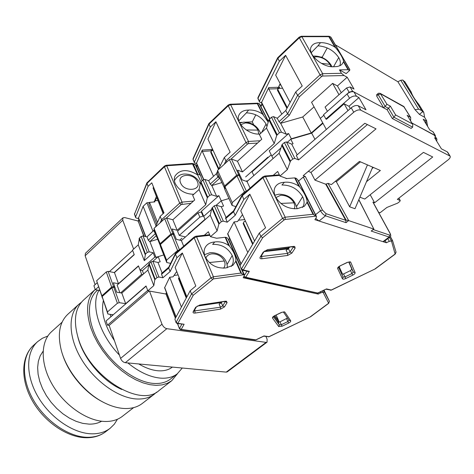 <?xml version="1.0" encoding="UTF-8"?>
<svg xmlns="http://www.w3.org/2000/svg" width="474" height="474" viewBox="0 0 474 474"><rect width="100%" height="100%" fill="white"/><g stroke="black" fill="none" stroke-linecap="round" stroke-linejoin="round"><path stroke-width="0.71" d="M265.944 336.504L267.111 339.171L267.063 342.181L227.218 371.883L226.228 372.12L125.302 362.699C123.181 362.266 121.605 360.838 120.568 358.409L109.174 325.395L149.008 291M107.497 325.17L147.698 290.408L146.099 286.166L106.058 320.987L107.497 325.17L109.174 325.395M110.928 316.751L110.087 314.339M99.724 290.467L95.298 289.721L98.468 286.847M97.081 282.836L93.917 285.715L95.298 289.721M95.108 284.631L85.142 255.759L85.415 253.312L122.914 217.833L124.668 217.566L138.207 221.038M149.5 291.089L162.001 324.186C163.127 326.657 164.739 328.15 166.842 328.678L266.104 342.382L226.228 372.12M85.142 255.759L122.748 220.25L133.632 249.069M114.252 272.556L134.178 254.514L132.649 250.462L109.399 271.62M112.302 315.554L111.971 314.612M267.063 342.181L266.104 342.382M122.748 220.25L122.914 217.833M120.663 292.861L141.643 274.333L138.521 266.044L117.131 285.135L119.857 292.725M141.643 274.333L142.816 274.565M47.827 336.036L42.37 338.27L37.642 341.63C25.904 352.046 25.406 375.177 37.884 396.566C50.274 417.973 73.677 433.728 92.14 433.823C99.303 433.852 105.311 432.004 110.158 428.277L114.299 424.218L117.457 419.235M43.081 351.24L40.189 355.814L38.347 361.277L37.636 367.486L38.098 374.247L39.739 381.345L42.524 388.556L46.369 395.636L51.156 402.349L56.72 408.464L62.876 413.778L69.411 418.115L76.107 421.339L82.743 423.365L89.1 424.135C93.876 424.224 98.065 423.252 101.661 421.226M156.592 392.152L154.37 394.131C149.743 397.686 143.889 399.304 136.802 398.99C118.547 398.172 94.676 381.357 81.51 359.298C68.262 337.257 67.835 314.049 79.04 304.124L81.38 302.288M154.37 394.131L142.301 403.451C137.608 407.053 131.707 408.742 124.603 408.505C118.565 408.244 112.184 406.514 105.471 403.327C85.824 394.178 66.923 371.592 61.377 350.642C57.318 334.371 59.44 322.279 67.741 314.363L79.04 304.124M62.1 322.172L51.595 331.664C40.391 341.582 40.172 363.931 52.413 384.758C64.577 405.602 87.275 421.137 105.062 421.475C111.994 421.599 117.783 419.875 122.428 416.296L133.621 407.628M77.884 337.044C82.826 357.775 102.224 380.96 121.765 389.474M102.378 401.745C84.745 392.762 68.126 372.902 62.39 353.959M171.742 380.711L159.057 390.505C140.28 408.298 89.456 376.99 78.287 338.329C73.215 321.058 74.933 308.331 83.43 300.149L95.215 289.478C86.932 297.553 85.415 310.227 90.658 327.493L93.751 335.308L97.822 343.135L102.769 350.766L108.475 358.024L114.797 364.713L121.575 370.662L128.638 375.74L135.801 379.816L142.887 382.814L149.725 384.669L156.165 385.362L162.061 384.906L167.286 383.336L171.742 380.711L177.643 373.518M127.814 362.93C139.178 372.114 150.074 377.18 160.502 378.128C167.328 378.608 172.915 377.168 177.276 373.814L182.294 368.02M97.591 290.106L96.779 290.846C86.161 300.214 86.943 322.622 100.008 344.13C112.99 365.644 136.168 382.311 153.718 383.436C160.556 383.869 166.173 382.394 170.569 379.01L177.276 373.814M103.314 300.836C100.891 312.419 104.6 325.697 114.441 340.664M138.769 363.955C145.488 367.942 151.834 370.212 157.812 370.757C163.743 371.219 168.608 370.004 172.4 367.095M98.983 290.343C90.38 304.498 99.185 334.241 119.418 355.091M240.727 124.698L245.336 122.932C250.959 123.116 255.178 125.509 257.998 130.107L258.697 134.035M259.657 104.025L257.82 103.178L257.287 103.67L230.648 104.689L228.243 105.749L228.184 105.062L230.127 104.233L230.648 104.689L248.471 141.453L260.096 140.754M228.184 105.062L208.88 123.572L210.272 127.109L215.895 121.753L230.139 152.148L224.332 157.481L225.914 160.893L245.994 142.538L228.243 105.749L208.927 124.212L193.096 159.3L193.072 158.618L208.88 123.572M212.216 148.457L212.008 149.553L212.921 149.997L211.131 150.116M218.81 168.75L211.043 151.71L210.746 152.344L218.502 169.372M213.531 176.31L202.327 151.413L211.143 150.851L211.114 149.506L202.297 150.062L196.42 163.364L203.583 179.563M260.007 133.982C248.637 135.422 234.541 122.28 239.139 114.684C240.822 111.663 243.974 110.128 248.589 110.081L249.407 110.021C253.886 109.927 258.259 111.266 262.519 114.05L268.207 122.108M210.272 127.109L194.346 162.138L193.096 159.3L194.31 162.6M205.135 219.61L203.719 216.334L211.594 209.36L203.719 216.334L201.503 211.197L218.917 195.673L216.642 196.349L211.647 194.79L204.839 179.427L202.89 180.002L200.555 182.377L199.039 189.505L192.681 195.294L194.69 199.969L172.832 219.758L166.593 218.081L164.679 218.656L154.032 228.373L160.105 243.707L170.913 234.032L172.844 233.445L174.053 233.747L173.62 234.328M267.478 158.138L267.277 157.729M228.936 198.523L221.228 200.834L216.28 205.212L221.228 200.834L228.936 198.523M215.895 121.753L207.938 139.107L220.203 165.912M196.503 163.548L194.672 162.92L194.346 162.138M211.043 151.71L211.813 150.56L213.14 150.477M202.327 151.413L202.297 150.062M266.975 126.392L266.056 124.004C261.666 116.906 255.107 113.191 246.385 112.853L248.589 110.081M246.385 112.853L238.807 120.829M226.886 161.901L225.914 160.893L224.208 164.342M204.839 179.427L208.708 180.701L216.375 173.721L217.548 171.321M218.348 169.686L224.332 157.481M174.053 233.747L172.109 228.983L177.152 230.281L205.704 204.774L207.304 197.741L209.68 195.377L211.647 194.79M179.711 240.152L181.975 238.149M160.544 246.225L154.251 230.879L154.032 228.373M208.708 180.701L210.207 184.072L211.831 185.565L221.731 182.638M264.605 160.686L264.409 160.277M271.211 154.826L252.049 171.819L253.833 175.558M218.917 195.673L223.556 206.024L221.263 206.711L216.263 205.206L214.284 205.799L211.884 208.157L210.219 215.125L181.376 240.561L176.322 239.317L174.361 234.517L173.158 234.209L171.227 234.796L160.408 244.471L166.605 260.125L177.59 250.497L179.462 249.887M216.642 196.349L211.831 185.565M253.744 124.852L252.269 121.854L245.911 122.168M241.864 122.363L239.441 122.482M255.806 114.821L252.269 121.854M172.832 219.758L177.152 230.281M205.704 204.774L199.039 189.505M218.591 175.706L217.904 177.098L216.375 173.721M210.207 184.072L217.904 177.098L219.699 178.147M160.105 243.707L160.295 246.166M205.829 258.152C206.777 255.723 208.744 254.295 211.736 253.857C217.424 253.679 221.619 256.067 224.326 261.02C225.446 263.781 225.197 266.169 223.574 268.195M204.306 235.288L208.37 231.75L210.48 236.656L216.606 238.25L225.126 237.278L228.723 245.461C224.51 242.641 220.126 241.444 215.569 241.864L214.734 241.983C210.314 242.333 207.156 244.104 205.266 247.315C203.784 250.13 203.743 253.264 205.135 256.724C209.692 264.966 216.624 268.705 225.932 267.934L232.918 265.327L235.726 261.387L240.863 273.071L244.466 275.098L243.198 277.746L318.196 294.076L320.975 292.731L324.323 292.031L324.317 291.694L329.406 301.274M181.826 324.228L179.504 328.435L181.228 329.418L255.883 339.834L263.977 335.936L268.977 336.67L310.594 316.739L328.707 303.33L323.072 292.304M263.71 336.173L269.06 336.736L310.594 316.739M263.977 335.936L263.609 336.161M243.855 274.73L213.46 278.884L193.256 295.237L191.526 294.004L176.138 322.344L177.898 323.345L184.108 324.257L181.228 329.418L180.547 329.62L255.267 340.018M184.108 324.257L177.193 323.552L177.898 323.345L193.256 295.237M317.799 293.246L318.196 294.076M221.915 301.908L221.394 302.779L219.124 304.047L220.44 307.199L220.481 309.143L195.169 313.047C193.422 313.213 192.758 312.769 193.167 311.72L195.626 307.342L199.678 305.066L225.245 301.227L226.418 301.215L227.087 302.59L224.457 306.921L220.481 309.143M186.264 298.022L178.491 278.522L178.757 277.995L186.543 297.5M178.1 274.926L174.023 275.465M175.996 317.112L164.614 287.771L169.692 277.254L173.105 276.804L176.731 271.501M169.692 277.254L181.418 307.034M221.565 302.495L197.267 306.086M287.505 318.018L280.004 321.834L278.066 322.024L279.37 324.921L278.694 326.568L272.538 318.095C272.272 317.396 272.953 316.608 274.588 315.731L281.355 312.449L284.258 311.821L284.85 312.135L290.704 320.779C290.935 321.455 290.254 322.213 288.66 323.061L282.095 326.231L278.694 326.568M274.12 316.117L278.078 321.633L278.848 321.265L274.879 315.708M278.724 322.202L278.345 322.178M278.73 321.319L279.103 322.148M323.985 290.266L324.429 291.326L323.861 290.325M212.476 279.31L210.96 277.859L191.526 294.004L190.198 290.71L195.821 286.023L182.354 252.998L176.903 257.743L170.101 271.555L162.902 277.776L158.914 276.988L152.859 261.346L150.957 261.932L148.818 264.048L147.888 270.091L121.842 293.062L125.663 303.686L146.028 285.976L147.841 290.793L166.018 294.04M143.604 273.865L142.39 270.642L148.658 265.09M166.469 292.547L165.947 293.856L175.392 318.238M190.198 290.71L174.9 319.144L176.103 322.676L177.193 323.552M176.903 257.743L175.481 254.206L175.611 253.258L194.198 236.988L194.174 237.847L210.96 277.859L213.418 276.786L196.568 236.804L209.905 235.317M152.883 261.352L158.192 256.653L163.767 254.941L155.993 257.329L154.844 257.074L140.079 270.18L138.449 265.861L118.464 283.695L114.471 272.597L134.243 254.698L132.513 250.094L138.26 244.857L144.286 260.647L153.155 252.737L154.844 257.074M188.338 234.423L188.214 234.126L205.005 219.314M225.126 237.278L226.845 237.622L228.053 238.789L239.957 265.778M229.102 240.294L228.053 238.789M221.536 302.436L221.838 301.926L199.169 305.333M179.101 277.432L178.757 277.995M278.848 321.265L276.176 315.08M148.818 264.048L154.82 279.69L156.995 277.586L158.914 276.988M154.82 279.69L153.819 285.626L147.841 290.793M186.874 296.89L175.137 267.508L182.354 252.998M125.663 303.686L119.27 302.667L117.398 303.253L107.474 311.951L107.888 314.019L113.185 314.789M152.859 261.346L157.99 262.448L160.194 261.767L158.192 256.653M121.842 293.062L116.693 292.18L115.004 287.463L113.778 287.244L111.917 287.825L102.135 296.57L107.474 311.951M228.723 245.461L229.588 246.273C233.741 251.51 235.839 256.286 235.886 260.587L235.726 261.387M231.271 266.435C233.617 263.319 233.931 259.675 232.207 255.498C227.976 247.843 221.459 244.134 212.642 244.371L214.734 241.983M162.102 272.988L157.99 262.448M168.762 267.194L161.604 273.421L161.545 274.286L162.902 277.776M170.101 271.555L168.72 268.059L161.545 274.286M153.819 285.626L147.888 270.091M102.135 296.57L107.888 314.019M168.863 267.111L168.72 268.059L175.481 254.206L194.174 237.847L196.568 236.804L195.969 236.212L209.632 234.695M313.853 57.182L316.519 56.744C322.243 57.141 326.699 59.659 329.898 64.31L330.799 66.603M330.911 37.221L329.211 36.273L328.838 36.688L301.867 36.676L299.319 37.796L299.177 37.15L301.316 36.255L301.867 36.676L322.676 73.701L341.428 73.292L339.461 69.879L346.144 73.6L349.664 70.442L349.83 69.654M335.343 44.823L397.893 81.735L415.011 109.666L419.413 114.382L424.609 117.279L426.63 120.669L425.605 120.538L426.221 124.129M405.074 82.156L402.817 80.035L400.785 80.272L397.893 81.735M299.177 37.15L277.693 57.727L279.346 61.3L285.615 55.328L302.234 85.978L295.746 91.932L297.595 95.375L320.057 74.851L299.319 37.796L277.782 58.385L257.992 98.308L257.951 97.585L277.693 57.727M351.228 107.799L353.74 112.225L298.59 159.916L296.339 155.525L351.228 107.799C353.888 105.738 356.235 105.062 358.273 105.773L365.981 109.761L358.936 97.585L356.484 96.281C354.475 95.558 352.158 96.216 349.545 98.26L325.899 119.01L323.558 114.726L347.092 93.965C349.694 91.92 351.998 91.269 354.007 91.997L387.104 109.719L352.555 91.215L350.096 86.955L354.013 89.065L347.175 77.238L344.083 75.532L341.428 73.292M435.363 136.601L435.239 135.487L411.876 122.985L434.605 135.363M425.605 120.538L423.199 119.211L429.829 130L433.106 131.873M280.193 83.697L278.724 86.564L278.671 87.524L279.678 87.945L277.723 88.004M287.309 107.663L277.788 89.485L277.42 90.202L286.93 108.374M281.793 114.139L268.788 88.999L277.728 88.733L277.723 87.299L268.776 87.56L261.441 102.769L269.623 118.903M339.461 69.879L348.058 69.708L349.664 70.442M343.502 61.887L341.807 64.5L340.314 65.536L337.411 66.502L334.259 66.71C322.557 68.078 306.524 53.752 311.424 46.464C313.024 43.809 316.045 42.547 320.477 42.684L321.313 42.66C325.851 42.731 330.384 44.224 334.917 47.133L335.841 47.981C340.249 53.438 342.821 57.858 343.567 61.241L343.502 61.887L348.058 69.708M279.346 61.3L259.444 101.169L257.992 98.308L259.391 101.797M273.071 158.577L271.815 156.035L280.727 148.149L271.815 156.035L269.232 150.827L288.63 133.538L286.266 134.225L281.443 132.163L273.51 116.622L271.483 117.202L268.853 119.863L266.489 128.081L259.408 134.527L261.749 139.255L237.462 161.249L231.389 159.027L229.398 159.608L217.572 170.397L224.64 185.95L236.656 175.19L238.665 174.598L239.838 175.007L239.447 175.522M424.609 117.279L423.768 112.415L422.707 111.668L419.413 114.382M341.262 92.703L337.429 85.954L347.175 77.238M350.096 86.955L346.642 87.933L349.089 92.205L352.555 91.215M326.313 129.461L320.311 118.399L323.855 115.277L320.311 118.399L311.566 102.295L332.594 83.383L337.429 85.954M322.741 122.879L311.228 132.975L291.32 138.763L287.327 142.301L290.769 139.255L311.679 133.17L322.96 123.281M349.089 92.205L327.421 111.319L325.075 107.053L346.642 87.933M415.011 109.666L418.607 109.216L421.617 110.489L422.707 111.668M285.615 55.328L275.667 75.117L290.094 102.473M261.518 102.917L259.693 102.088L259.444 101.169M277.788 89.485L278.499 88.371L282.593 88.247M268.788 88.999L268.776 87.56M339.728 65.815C340.824 63.433 340.492 60.684 338.732 57.567C333.749 50.392 326.817 46.476 317.941 45.818L320.477 42.684M317.941 45.818L311.234 52.661M273.51 116.622L277.249 118.281L278.996 121.694L287.564 113.92L289.341 115.253L299.402 96.743L297.595 95.375L287.564 113.92L285.786 110.507L295.746 91.932M277.249 118.281L285.786 110.507M239.838 175.007L237.575 170.172L242.481 171.914L274.239 143.539L276.721 135.41L279.399 132.756L281.443 132.163M246.308 181.317L247.013 180.701M245.627 176.938L267.934 157.149L268.397 157.327M224.913 188.936L217.501 173.306L217.572 170.397M419.348 105.264L418.732 104.31C414.709 99.356 412.202 95.304 411.225 92.152L410.999 91.749M278.996 121.694L280.661 123.311L302.738 116.977L311.228 132.975M314.049 106.863L302.738 116.977M338.999 94.711L332.594 83.383M288.63 133.538L291.32 138.763M286.266 134.225L280.661 123.311M322.64 57.763L322.249 57.076L320.963 57.093M327.238 47.927L322.249 57.076M237.462 161.249L242.481 171.914M274.239 143.539L266.489 128.081M224.64 185.95L224.534 188.818M275.88 197.587L280.697 195.27C286.492 195.252 290.929 197.771 293.998 202.819L294.899 205.989L294.401 208.856M285.852 178.212L286.053 178.609L294.692 177.886L298.875 186.193C294.395 183.242 289.845 181.915 285.218 182.2L284.37 182.3C280.152 182.49 277.13 184.007 275.311 186.857C273.676 189.724 273.735 193.037 275.477 196.805C280.644 205.218 287.967 209.17 297.441 208.673L304.415 206.249L307.028 202.374L313.018 214.266L316.502 216.488L316.342 217.477L314.896 219.675L386.363 242.765L389.314 241.331L392.561 240.792L390.363 236.579L392.537 240.549M244.015 276.401L245.733 277.254L317.93 293.074L326.485 288.927L331.29 290.023L375.266 268.871L395.162 254.141L391.441 240.94M326.112 289.235L331.344 290.124L375.26 268.871M326.485 288.927L317.142 293.282M244.916 277.491L317.989 293.169M316.01 216.15L285.2 219.456L284.163 219.912L262.679 237.711L260.866 236.39L241.456 268.924L243.304 269.979L249.342 271.353L248.009 271.483L242.469 270.221M385.19 240.602L386.363 242.765M289.62 247.126L288.53 248.803L286.095 250.177L287.623 253.383L287.629 255.456L261.956 258.757C260.202 258.869 259.604 258.312 260.167 257.104L263.248 252.079L267.609 249.614L293.536 246.403L294.704 246.45L295.154 248.098L291.901 253.057L287.629 255.456M252.636 244.329L243.115 223.426L243.452 222.821L252.986 243.737M244.75 219.563L238.469 220.22M240.952 264.071L227.65 233.984L234.049 221.921L237.515 221.554L242.492 214.621M234.049 221.921L247.801 252.5M288.548 248.773L263.994 251.635M348.763 262.027L351.815 269.131L350.47 270.601L343.531 273.966L341.801 274.268M229.558 238.298L228.782 239.69M284.163 219.912L282.587 218.348L260.866 236.39L259.314 233.042L240.016 265.659L241.379 269.339M259.314 233.042L265.594 227.798L249.851 194.216L243.784 199.495L242.078 195.104L262.898 176.838L262.957 177.673L282.587 218.348L285.194 217.211L265.493 176.571L279.636 175.421M294.692 177.886L296.357 178.372L297.601 179.634L316.063 216.168M298.531 180.932L297.601 179.634M288.47 248.607L288.844 248.026L264.563 251.048M245.573 221.364L244.211 221.512L243.452 222.821M339.106 266.607L342.24 273.427L341.558 273.753M243.784 199.495L235.187 215.297L227.194 222.211L223.307 221.103L216.263 205.206M211.884 208.157L218.869 224.06L221.311 221.714L223.307 221.103M218.869 224.06L217.11 230.921L210.48 236.656M254.579 241.047L240.751 210.817L249.851 194.216M160.408 244.471L160.597 246.93L166.771 262.537L166.605 260.125M166.771 262.537L170.628 263.372M298.875 186.193L299.793 187.052C304.201 192.557 306.648 197.403 307.128 201.592L307.028 202.374M302.531 207.458C304.563 204.418 304.598 200.846 302.631 196.728C297.832 188.925 290.941 185.014 281.953 184.996L284.37 182.3M226.045 217.424L221.263 206.711M288.844 248.026L288.482 247.262M233.587 210.871L225.6 217.809L227.194 222.211M235.187 215.297L233.581 211.742L225.612 218.662M217.11 230.921L210.219 215.125M181.376 240.561L183.687 246.19M233.664 210.806L233.581 211.742L242.125 195.904L262.957 177.673L265.493 176.571L264.83 176.014L279.352 174.841M395.636 114.951L390.38 106.146L387.104 109.719L392.342 118.547L411.1 128.413L412.647 127.145L412.736 124.401L412.327 123.868L395.636 114.951L393.918 117.226L412.647 127.145M378.548 212.239L380.047 212.785L386.914 207.446L397.645 203.133L399.736 201.515L400.257 200.555L397.348 199.335L448.131 159.857C449.945 158.357 450.602 157.125 450.116 156.147L360.809 110.181L358.273 105.773M434.119 134.889L436.501 138.769L434.593 137.756L441.395 148.824L447.284 151.87L449.713 155.81M347.987 110.614L344.148 103.818L326.497 119.294L325.899 119.01M311.679 133.17L314.955 139.338M290.769 139.255L293.074 143.735L291.711 144.132L297.186 154.791M382.968 241.669L383.839 241.627L389.96 237L389.101 237.036L382.968 241.669L319.061 221.02L315.714 218.443M273.237 175.333L277.681 171.464L279.944 176.044L286.77 178.55M436.501 138.769L436.921 139.125L436.667 141.128M390.38 106.146L386.974 104.298L383.679 107.882L376.64 95.985L378.187 94.652L377.926 93.692L376.386 95.019M392.342 118.547L393.918 117.226L388.662 108.398L385.244 106.555L378.187 94.652L380.788 93.905L404.405 107.112M358.936 97.585L348.971 106.277L350.292 108.611M353.74 112.225C356.418 110.164 358.771 109.482 360.809 110.181M298.59 159.916L294.858 158.429L292.778 159.039L290.515 161.012L282.143 144.505L279.109 153.244L247.025 181.566L242.119 179.877L240.205 175.789L239.032 175.38L246.444 191.241M279.944 176.044L287.339 169.645L290.515 161.012M298.59 181.05L303.289 177.057L305.286 176.458L303.2 175.67L364.82 123.293L376.03 128.851L314.937 180.126L325.739 184.22L328.026 183.337L331.356 184.611L359.446 161.409L380.373 170.492L366.497 181.69M359.902 197.19L364.796 199.05L423.442 152.379L432.732 156.989L374.602 202.771L370.2 194.749M373.103 202.297L374.602 202.771M447.752 152.32L447.284 151.87M410.016 119.904L410.626 120.23L410.354 120.455M344.148 103.818L348.971 106.277M291.711 144.132L286.432 141.927L294.858 158.429M282.143 144.505L284.376 142.526L286.432 141.927M358.8 199.779L373.891 229.149L358.859 199.643M373.719 229.055L348.704 220.6L328.026 183.337M348.663 220.588L346.032 222.667L345.73 220.363L346.109 220.06L348.704 220.6M235.88 206.611L232.076 205.443L232.219 202.629L244.448 191.911L246.397 191.283M407.604 115.917L412.327 123.868M373.328 229.606L389.569 235.08C390.499 235.258 390.582 234.571 389.818 233.018L372.908 202.125M372.078 168.578L373.429 167.476M372.683 167.156L354.99 208.732L349.658 206.812L367.457 164.887M314.937 180.126L310.956 172.418L308.26 171.369M305.286 176.458L322.492 210.101L326.023 213.667L345.694 220.297L325.739 184.22M310.956 172.418L367.409 124.573M287.339 169.645L279.109 153.244M247.025 181.566L250.082 188.059M410.626 120.23L410.709 117.511L407.107 115.247M244.448 191.911L237.024 175.972L224.99 186.726L224.889 189.588L232.076 205.443M335.325 181.335L336.356 181.732L349.658 206.812M389.569 235.08L389.101 237.036L371.178 231.057L373.891 229.149M224.99 186.726L232.219 202.629M360.459 161.847L336.356 181.732M237.024 175.972L239.032 175.38M197.391 181.655C201.888 190.838 184.25 192.379 180.647 183.011C176.352 173.768 193.819 172.477 197.391 181.655M200.97 181.761L197.374 174.367L199.85 174.859L200.662 175.86L202.143 180.683M193.795 194.281C185.198 194.097 178.994 190.489 175.19 183.456C174.082 180.73 174.035 178.23 175.048 175.943C180.002 169.325 187.384 168.892 197.202 174.645M174.373 180.381L174.823 179.942M185.453 236.964L179.255 235.4L199.844 217.128L203.073 216.15L203.719 216.334M142.39 270.642L140.079 270.18M203.073 216.15L201.266 211.961L201.912 212.145M201.266 211.961L198.043 212.927L177.543 231.223L179.255 235.4M157.569 239.275L149.867 241.61L155.993 257.329M153.155 252.737L149.186 251.848L147.29 252.423L145.506 254.023L139.403 238.126L138.26 244.857M139.403 238.126L141.157 236.52L147.29 252.423M154.168 229.961L146.993 236.905L143.035 235.951L141.157 236.52M192.45 163.483L193.285 163.968L166.706 165.758L166.22 165.266L164.431 166.054L146.893 182.893L148.072 186.365L151.793 182.816L164.004 212.85L160.171 216.369L155.436 227.093M102.42 297.95L96.643 280.738L101.874 295.817L111.651 287.066L113.511 286.492L114.738 286.705L113.333 282.765L118.464 283.695M114.471 272.597L108.125 271.377L106.283 271.946L96.643 280.738M149.867 241.61L156.165 235.726M146.993 236.905L148.285 240.229L149.701 241.574M145.506 254.023L144.286 260.647M157.516 222.389L149.511 202.38L148.806 204.075L156.776 224.06M156.029 225.754L146.887 202.783L149.44 202.552M145.548 236.556L138.444 218.265L143.136 206.309L153.037 231.401M153.872 230.637L155.768 234.713M160.171 216.369L161.527 219.74L162.44 220.7M114.738 286.705L114.287 287.333M157.048 198.606L155.472 198.742M197.374 174.367L192.278 163.435L166.22 165.266M148.072 186.365L135.611 216.902L135.594 217.525L136.269 218.016L138.58 218.615M143.136 206.309L146.887 202.783M163.382 213.424L153.096 188.095L163.151 213.638M153.096 188.095L153.517 187.088M163.992 212.862L152.302 184.072M155.33 200.763L154.986 199.88L156.307 196.769M153.991 201.977L154.477 200.84L154.903 201.894L149.511 202.38M157.836 200.538L154.477 200.84M102.307 297.933L101.874 295.817M162.001 324.186L120.568 358.409M125.302 362.699L166.842 328.678M110.158 428.277L105.755 431.678C100.885 435.422 94.865 437.289 87.696 437.289C69.222 437.265 45.865 421.611 33.547 400.269C21.152 378.945 21.733 355.826 33.518 345.362L37.642 341.63M246.154 129.947L257.998 130.107M196.627 166.712L197.273 165.296M262.519 114.05L257.287 103.67M203.79 179.486L196.437 162.86M263.39 114.862L257.554 103.285M261.618 132.513L266.056 124.004M231.152 158.968L247.511 144.055L245.994 142.538L248.471 141.453L248.494 143.622L257.536 143.071M211.671 185.512L219.598 178.343M247.511 144.055L248.494 143.622M259.159 103.551L268.325 121.688M207.304 197.741L200.555 182.377M170.913 234.032L164.679 218.656M166.593 218.081L172.844 233.445M207.701 197.148L200.94 181.785M202.89 180.002L209.68 195.377M225.245 301.227L224.943 301.452L225.63 301.428M281.355 312.449L283.488 312.011M209.271 262.543L224.326 261.02M310.429 316.703L328.446 303.372M224.457 306.921L222.715 305.931L220.44 307.199L194.085 310.974M227.087 302.59L225.328 301.588L222.715 305.931L221.394 302.779M199.678 305.066L224.943 301.452M195.626 307.342L196.408 306.832M193.167 311.72L193.937 311.234L196.396 306.856L199.394 305.292M195.169 313.047L194.66 309.943M282.095 326.231L281.307 324.726L279.37 324.921L273.415 316.662M288.66 323.061L287.878 321.562L281.307 324.726L280.004 321.834M290.704 320.779L289.104 320.359L283.405 312.005M289.081 320.329L287.878 321.562L286.563 318.67M284.85 312.135L283.464 312.005M274.588 315.731L281.438 312.538M272.538 318.095L273.326 316.756M328.743 302.892L329.4 301.268L324.032 290.242M213.46 278.884L213.418 276.786L240.863 273.071M324.323 291.7L323.689 290.408L324.317 291.694M177.637 323.618L179.462 328.755L180.547 329.62M165.977 293.524L175.487 318.06M174.9 319.144L176.103 322.676M320.584 291.913L320.975 292.731M176.091 316.928L164.644 287.428M323.564 290.467L324.323 292.031M241.616 273.617L235.886 260.587M232.207 255.498L227.105 264.427M229.588 246.273L225.642 237.302M241.758 269.866L243.909 274.742M323.031 292.298L322.415 291.03M117.398 303.253L111.917 287.825M113.778 287.244L119.27 302.667M155.17 279.174L149.156 263.532M150.957 261.932L156.995 277.586M321.36 63.374L329.898 64.31M279.5 85.047L280.886 85.012M260.955 106.597L262.169 104.197M432.863 131.642L435.239 135.487M278.836 86.345L279.678 87.945M334.917 47.133L328.838 36.688M418.607 109.216L400.785 80.272M269.884 118.666L261.476 102.1M335.841 47.981L329.063 36.338M333.554 66.745L338.732 57.567M348.556 69.814L343.567 61.241M299.402 96.743L321.615 76.492L320.057 74.851L322.676 73.701L322.664 76.03L344.083 75.532M404.612 81.457L411.225 92.152M418.732 104.31L423.578 112.16M280.507 123.24L289.341 115.253M321.615 76.492L322.664 76.03M421.617 110.489L402.817 80.035M330.532 36.824L349.83 69.909M276.721 135.41L268.853 119.863M236.656 175.19L229.398 159.608M231.389 159.027L238.665 174.598M277.195 134.734L269.315 119.187M271.483 117.202L279.399 132.756M293.536 246.403L293.122 246.687L293.667 246.681M347.223 262.4L350.179 261.808L350.707 262.205L355.115 272.586C355.233 273.385 354.445 274.239 352.751 275.151L345.801 278.516C344.047 279.275 342.915 279.352 342.406 278.742L337.666 268.551C337.512 267.721 338.306 266.838 340.048 265.89L347.223 262.4L349.178 262.009M280.845 203.441L293.998 202.819M262.679 237.711L243.304 269.979L242.398 270.21L241.396 269.374L240.016 265.659M249.342 271.353L245.733 277.254L244.851 277.48L243.855 276.662M375.118 268.817L394.925 254.153M291.901 253.057L290.058 252.008L287.623 253.383L260.99 256.529M295.154 248.098L293.299 247.043L290.058 252.008L288.53 248.803M293.459 246.664L293.299 247.043L293.133 246.687M267.609 249.614L293.122 246.687M263.248 252.079L267.212 249.899M260.167 257.104L260.896 256.683L263.982 251.658M261.956 258.757L261.494 255.699M345.801 278.516L345.019 276.911L343.093 277.065L342.406 278.742M352.751 275.151L351.969 273.539L345.019 276.911L343.531 273.966M355.115 272.586L353.314 272.076L351.969 273.539L350.47 270.601M350.707 262.205L349.101 262.004M349 262.004L353.314 272.076L351.815 269.131M340.048 265.89L347.264 262.519M337.666 268.551L338.477 267.223M343.075 277.041L338.519 267.158L343.093 277.065M395.298 253.608L396.009 252.055M246.936 271.241L244.507 275.234M285.2 219.456L285.194 217.211L313.018 214.266M387.833 238.612L389.314 241.331M241.1 263.822L227.698 233.516M390.303 236.662L392.561 240.792M313.806 214.846L307.128 201.592M302.631 196.728L296.694 206.285M299.793 187.052L295.201 177.94M391.4 240.922L389.462 237.379M177.59 250.497L171.227 234.796M173.158 234.209L179.516 249.839M219.278 223.479L212.287 207.571M214.284 205.799L221.311 221.714M356.484 96.281L354.007 91.997M347.092 93.965L349.545 98.26M346.032 222.667L325.514 215.818L319.061 221.02M371.178 231.057L373.755 229.072M326.023 213.667L325.514 215.818C323.594 214.971 321.911 213.276 320.46 210.723L315.589 214.686M322.492 210.101L320.46 210.723L303.289 177.057M400.097 200.437L398.824 198.185M290.023 161.675L281.669 145.174M284.376 142.526L292.778 159.039M403.623 106.383L410.3 116.983M380.231 93.39L386.974 104.298M346.109 220.06L326.1 183.924M156.082 200.692L155.377 198.956M174.444 180.878L174.971 179.664C180.019 172.998 184.469 173.768 189.138 174.468C194.085 175.854 197.64 178.698 199.803 183.005L200.206 184.031M198.043 212.927L199.844 217.128M144.043 236.194L138.307 221.388L143.758 236.129M166.356 218.046L181.151 204.555L190.986 203.322M149.186 251.848L143.035 235.951M108.125 271.377L113.511 286.492M145.174 254.55L139.078 238.653M139.001 219.705L138.307 221.388L138.301 220.748L138.284 221.998M145.838 236.627L138.461 217.643M155.342 233.629L148.285 240.229M181.151 204.555L179.687 203.139L161.527 219.74L160.182 222.762M111.651 287.066L106.283 271.946M194.861 164.211L195.958 165.201M199.85 174.859L195.359 164.685L193.285 163.968L197.771 174.165M164.431 166.054L164.425 166.759L166.706 165.758L182.028 202.12L182.087 204.146M146.893 182.893L134.527 214.1L146.916 183.497L164.425 166.759L179.687 203.139L182.028 202.12L193.475 201.071M135.576 217.471L134.527 214.1L135.611 216.902M162.991 213.786L162.736 212.607M33.518 345.362C20.844 356.863 20.512 380.207 32.564 401.146C44.627 422.156 67.415 437.626 86.41 437.745C93.941 437.775 100.387 435.754 105.755 431.678M260.605 133.443C257.649 126.197 252.079 122.428 243.897 122.12L239.702 123.009M230.127 104.233L257.82 103.178M197.113 164.928L196.461 166.344M193.054 159.762L193.072 158.618M259.616 103.948L268.42 121.362M204.466 254.704L209.988 252.672C218.117 252.227 227.396 257.216 227.33 267.769M273.267 316.561L274.671 315.808M328.707 303.33L329.4 301.268L324.323 291.711M263.781 336.143L255.972 339.905M268.349 336.854L269.06 336.736M177.466 323.594L179.462 328.755M229.037 240.146L240.176 265.387M242.291 270.174L244.466 275.098M195.969 236.212L194.198 236.988M175.469 253.442L168.714 267.3M332.049 66.721C328.446 60.115 322.788 56.56 315.068 56.056L313.113 56.205M279.737 84.585L280.649 84.562M301.316 36.255L329.211 36.273M261.962 103.8L260.753 106.2M257.939 98.93L257.951 97.585M433.076 131.819L435.446 135.671M427.601 126.38L426.63 120.669M404.873 81.789L411.124 91.903M419.093 104.801L423.709 112.273M330.858 37.126L349.848 69.684M274.807 195.199L278.801 194.21C288.684 194.346 294.781 199.181 297.097 208.726M338.424 266.969L338.418 267.33L340.095 266.009M395.162 254.141L396.051 252.186L392.567 240.632M330.485 290.23L331.344 290.124M298.442 180.754L316.502 216.488M264.83 176.014L262.898 176.838M242.078 195.104L233.546 210.948M436.921 139.125L434.54 135.256M450.116 156.147L447.687 152.213M407.522 115.78L412.736 124.401M373.091 202.268L390.001 233.149C391.032 235.377 391.02 236.662 389.96 237M400.257 200.555L398.889 198.138M377.926 93.692C378.128 93.147 378.933 93.064 380.355 93.455L403.747 106.449L410.709 117.511M174.87 179.853L174.414 180.707M192.278 163.435L194.915 164.229L195.928 165.136L200.662 175.86M134.509 214.722L134.527 213.466M138.87 219.373L138.301 220.748"/></g></svg>
